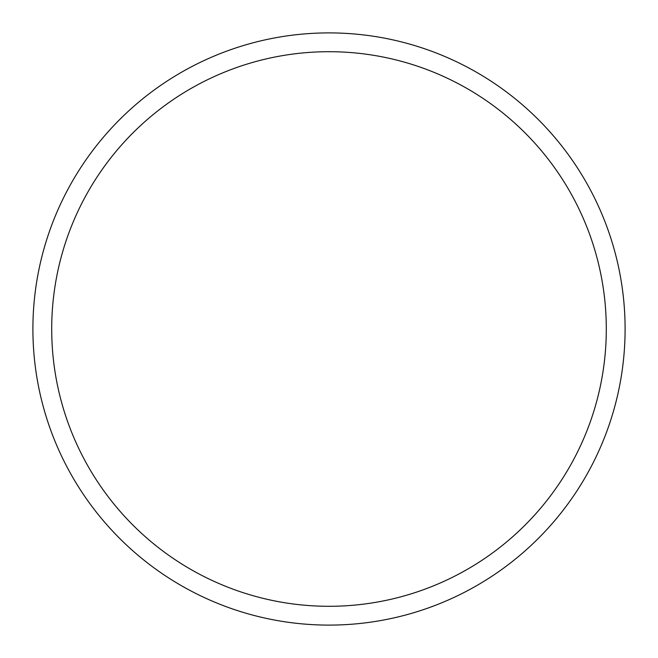 <?xml version="1.0" encoding="UTF-8"?>
<svg xmlns="http://www.w3.org/2000/svg" width="658" height="658" viewBox="0 0 658 658"><rect width="100%" height="100%" fill="white"/><g stroke="black" fill="none" stroke-linecap="round" stroke-linejoin="round"><path stroke-width="0.99" d="M606.298 329A277.298 277.298 0 0 0 329 51.702A277.298 277.298 0 0 0 51.702 329A277.298 277.298 0 0 0 329 606.298A277.298 277.298 0 0 0 606.298 329M32.9 329A296.1 296.1 0 0 1 329 32.9A296.1 296.1 0 0 1 625.1 329A296.1 296.1 0 0 1 329 625.1A296.1 296.1 0 0 1 32.9 329"/></g></svg>
